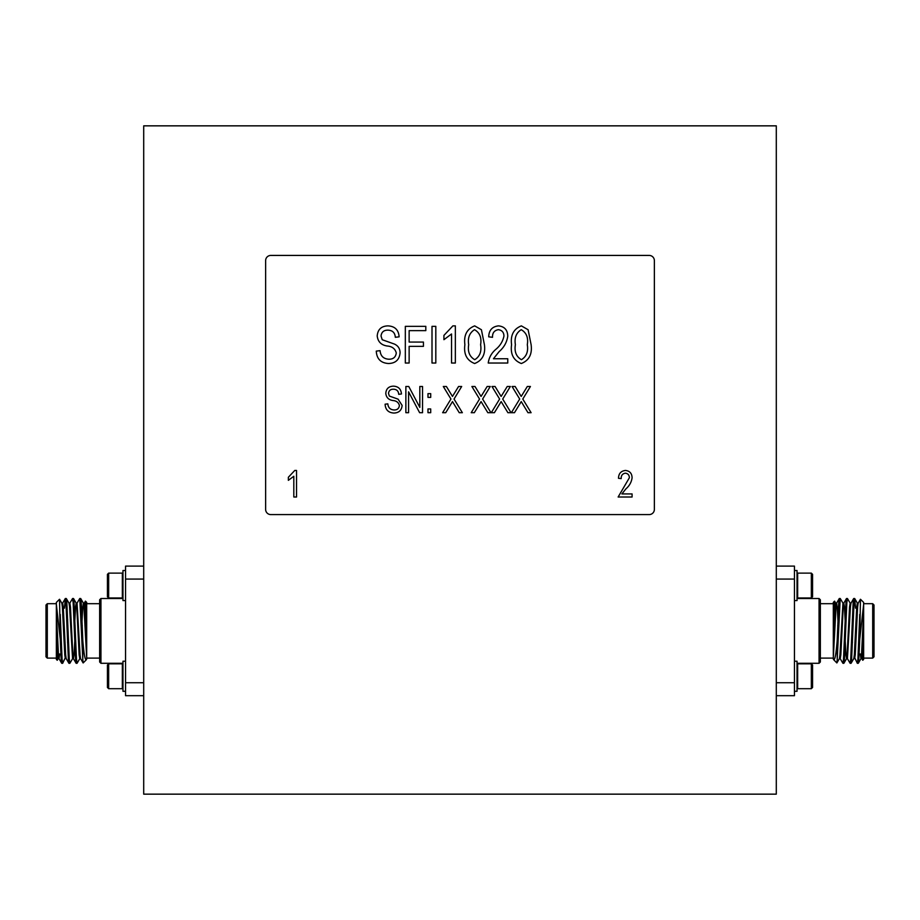 <?xml version="1.0" encoding="UTF-8"?>
<svg xmlns="http://www.w3.org/2000/svg" width="920" height="920" viewBox="0 0 920 920"><rect width="100%" height="100%" fill="white"/><g stroke="black" fill="none" stroke-linecap="round" stroke-linejoin="round"><path stroke-width="1.38" d="M143.704 125.844L143.704 794.155L776.296 794.155L776.296 125.844L143.704 125.844M654.373 260.613A5.186 5.186 0 0 0 649.186 255.427L270.813 255.427A5.186 5.186 0 0 0 265.627 260.613L265.627 509.404A5.186 5.186 0 0 0 270.813 514.591L649.186 514.591A5.186 5.186 0 0 0 654.373 509.404L654.373 260.613M514.476 412.7L511.37 412.7L519.685 399.038L512.049 386.492L515.154 386.492L521.214 396.44L527.309 386.492L530.426 386.492L522.79 399.05L531.104 412.7L527.988 412.7L521.237 401.591L514.476 412.7M474.317 412.7L471.212 412.7L479.527 399.038L471.891 386.492L474.996 386.492L481.056 396.44L487.151 386.492L490.268 386.492L482.632 399.05L490.947 412.7L487.83 412.7L481.079 401.591L474.317 412.7M430.709 412.7L427.984 412.7L427.984 408.952L430.709 408.952L430.709 412.7M408.584 412.7L405.869 412.7L405.869 386.492L408.767 386.492L419.819 407.387L419.819 386.492L422.544 386.492L422.544 412.7L419.623 412.7L408.584 391.839L408.584 412.7M435.815 363.032L432.009 363.032L432.009 326.347L435.815 326.347L435.815 363.032M388.527 363.515C380.811 363.032 376.728 358.903 376.268 351.118L380.075 350.647C380.558 356.028 383.49 358.88 388.861 359.225C393.265 359.26 395.738 357.167 396.278 352.935C395.128 348.68 392.081 346.357 387.113 346C381.144 345.034 377.844 341.665 377.211 335.926C377.763 329.464 381.317 326.117 387.86 325.875C394.841 326.209 398.601 329.866 399.13 336.835L395.324 337.306C394.979 332.718 392.529 330.337 387.987 330.153C383.847 330.084 381.524 332.039 381.029 336.007L382.225 339.733L394.427 344.068C398.153 345.793 400.039 348.714 400.085 352.831C399.406 359.743 395.554 363.308 388.527 363.515M455.354 325.875L455.354 363.032L451.547 363.032L451.547 333.971L443.923 339.687L443.923 335.397L452.881 325.875L455.354 325.875M493.465 358.742L507.759 358.742L507.759 363.032L488.232 363.032C488.98 357.627 491.487 353.096 495.753 349.416C500.112 345.839 502.849 341.389 503.953 336.076C503.849 332.304 501.975 330.176 498.329 329.682C494.27 330.418 492.338 332.959 492.522 337.306L488.704 336.835C488.934 330.257 492.2 326.6 498.479 325.875C504.459 326.497 507.564 329.923 507.759 336.156C506.885 342.274 504.01 347.426 499.134 351.624L493.465 358.742M521.318 363.515C513.509 360.433 510.266 354.154 511.577 344.701C510.324 335.214 513.59 328.934 521.364 325.875L528.115 329.74L531.116 344.701C532.358 354.188 529.092 360.456 521.318 363.515M474.628 363.515C466.819 360.433 463.576 354.154 464.887 344.701C463.634 335.214 466.9 328.934 474.674 325.875L481.424 329.74L484.414 344.701C485.656 354.188 482.402 360.456 474.628 363.515M621.885 493.936L632.086 493.936L632.086 497.007L618.136 497.007L629.372 477.744C629.292 475.053 627.957 473.535 625.358 473.179C622.46 473.708 621.069 475.525 621.195 478.63L618.481 478.285C618.643 473.593 620.966 470.982 625.45 470.453C629.728 470.913 631.948 473.363 632.086 477.802C631.465 482.172 629.406 485.863 625.922 488.853L621.885 493.936M409.135 363.032L405.329 363.032L405.329 326.347L425.81 326.347L425.81 330.636L409.135 330.636L409.135 342.067L423.43 342.067L423.43 346.357L409.135 346.357L409.135 363.032M393.863 413.046C388.355 412.7 385.434 409.745 385.1 404.19L387.826 403.857C388.171 407.698 390.264 409.733 394.105 409.975C397.256 410.009 399.015 408.514 399.395 405.49C398.59 402.442 396.405 400.786 392.851 400.534C388.585 399.843 386.228 397.44 385.791 393.334C386.181 388.723 388.711 386.331 393.392 386.159C398.372 386.4 401.062 389.01 401.442 393.978L398.716 394.323C398.475 391.046 396.727 389.344 393.484 389.217C390.517 389.171 388.861 390.563 388.504 393.403L389.367 396.06L398.084 399.153L402.12 405.409C401.637 410.354 398.889 412.896 393.863 413.046M430.709 397.382L427.984 397.382L427.984 393.645L430.709 393.645L430.709 397.382M445.728 412.7L442.623 412.7L450.938 399.038L443.302 386.492L446.407 386.492L452.467 396.44L458.562 386.492L461.679 386.492L454.043 399.05L462.357 412.7L459.252 412.7L452.49 401.591L445.728 412.7M494.397 412.7L491.291 412.7L499.606 399.038L491.97 386.492L495.075 386.492L501.135 396.44L507.23 386.492L510.347 386.492L502.711 399.05L511.025 412.7L507.909 412.7L501.159 401.591L494.397 412.7M296.527 470.453L296.527 497.007L293.813 497.007L293.813 476.249L288.362 480.332L288.362 477.261L294.768 470.453L296.527 470.453M521.214 329.682C516.2 332.844 514.268 337.847 515.384 344.69C514.222 351.659 516.235 356.661 521.433 359.697C526.47 356.558 528.425 351.555 527.298 344.69C528.471 337.686 526.447 332.683 521.214 329.682M474.513 329.682C469.51 332.844 467.567 337.847 468.694 344.69C467.532 351.659 469.545 356.661 474.743 359.697C479.78 356.558 481.735 351.555 480.608 344.69C481.781 337.686 479.757 332.683 474.513 329.682M859.751 639.25L863.638 604.428L863.638 602.393L860.453 599.276L859.751 639.25L858.831 658.961L858.314 663.228L857.785 660.928M855.531 608.166L854.714 598.575L854.036 602.853L851.632 658.961L851.115 663.228L850.586 660.928M850.23 603.255L847.435 598.506L846.837 602.853L844.433 658.961L843.916 663.228L843.387 660.928M843.03 603.255L840.236 598.506L837.2 659.525L837.2 640.596C835.946 655.626 834.647 661.79 833.313 659.077L833.313 658.11L820.352 658.11M859.751 614.422L857.934 658.961L857.336 663.297L854.185 656.604M854.185 600.875L853.656 598.575L853.139 602.853L850.735 658.961L850.137 663.297L847.343 658.547M846.986 600.875L846.457 598.575L845.94 602.853L843.536 658.961L842.938 663.297L840.144 658.547M839.787 600.875L839.258 598.575L838.741 602.853L837.2 640.596M863.638 604.428L863.638 642.08L862.718 660.226M862.799 660.249L863.638 659.41L863.638 642.08M863.638 603.692L872.7 603.692L872.7 658.11L863.638 658.11M872.7 658.11L874 656.822L874 604.992L872.7 603.692M838.235 625.715L837.234 606.901L836.636 603.186L835.739 603.186L833.313 645.288L834.555 601.151L833.313 602.393L833.313 659.077M834.555 601.151L835.831 603.255M833.543 659.559L836.843 662.94L837.2 659.525M853.265 618.792L853.645 610.052M863.638 611.478L861.534 654.913L860.936 658.616L860.269 653.97M858.233 603.186L857.336 603.186L856.738 606.901L854.335 654.913L853.829 658.547L851.115 663.228M852.426 642.482L852.138 636.088M851.034 603.186L850.137 603.186L849.539 606.901L847.136 654.913L846.63 658.547L843.916 663.228M853.656 598.575L850.942 603.255L850.436 606.901L847.435 658.616L846.538 658.616L845.94 654.913L844.939 636.088M845.434 625.715L844.433 606.901L843.835 603.186L842.938 603.186L839.937 654.913L839.431 658.547L836.889 662.929M838.028 642.482L837.74 636.088M863.638 630.901L862.431 654.913L861.833 658.616L860.936 658.616M861.384 656.604L861.166 653.97M860.453 599.276L858.141 603.255L857.635 606.901L855.232 654.913L854.634 658.616L853.737 658.616M852.633 625.715L852.345 619.321M846.457 598.575L843.744 603.255L843.237 606.901L840.834 654.913L840.236 658.616L839.339 658.616M839.258 598.575L836.544 603.255L836.038 606.901L833.313 657.892M819.053 663.297L820.352 661.997L820.352 599.806L819.053 598.506L819.053 663.297L797.03 663.297M776.296 579.071L794.443 579.071L794.443 566.11L776.296 566.11M776.296 695.692L794.443 695.692L794.443 579.071M794.443 682.732L776.296 682.732M794.443 600.576L797.03 600.576L797.03 570.515L794.443 570.515M797.03 597.367L797.651 597.988L797.651 573.114L797.03 573.735M812.578 574.356L811.336 573.114L812.578 574.356L812.578 596.746L811.336 597.988L811.336 573.114L797.651 573.114M794.443 661.227L797.03 661.227L797.03 691.288L794.443 691.288M797.03 664.435L797.651 663.814L797.651 688.7L797.03 688.068L797.651 688.7L811.336 688.7L797.651 688.7M812.578 687.447L812.578 665.056L811.336 663.814L811.336 688.7L812.578 687.447L811.336 688.7M66.734 618.792L66.355 610.052M56.361 620.425L56.361 602.393L59.547 599.276L60.248 639.25L61.168 658.961L61.686 663.228L62.215 660.928M64.469 608.166L65.285 598.575L65.964 602.853L68.367 658.961L68.885 663.228L69.414 660.928M69.77 603.255L72.565 598.506L73.163 602.853L75.566 658.961L76.084 663.228L76.613 660.928M76.969 603.255L79.764 598.506L82.8 659.525L82.8 640.596C84.065 655.626 85.353 661.79 86.687 659.077L86.687 658.11L99.647 658.11M60.248 614.422L62.065 658.961L62.663 663.297L65.814 656.604M65.814 600.875L66.343 598.575L66.861 602.853L69.264 658.961L69.862 663.297L72.657 658.547M73.013 600.875L73.543 598.575L74.06 602.853L76.463 658.961L77.061 663.297L79.856 658.547M80.212 600.875L80.741 598.575L81.259 602.853L82.8 640.596M60.248 639.25L56.361 604.428L56.361 642.08L57.282 660.226M57.212 660.249L56.361 659.41L56.361 642.08M56.361 603.692L47.3 603.692L47.3 658.11L56.361 658.11M47.3 658.11L46 656.822L46 604.992L47.3 603.692M86.687 635.386L85.433 601.151L86.687 602.393L86.687 659.077M85.433 601.151L84.168 603.255M86.261 659.847L83.156 662.94L82.8 659.525M56.361 611.478L58.466 654.913L59.064 658.616L59.731 653.97M61.766 603.186L62.663 603.186L63.261 606.901L65.665 654.913L66.171 658.547L68.885 663.228M67.574 642.482L67.861 636.088M68.965 603.186L69.862 603.186L70.46 606.901L72.864 654.913L73.37 658.547L76.084 663.228M66.343 598.575L69.057 603.255L69.563 606.901L72.565 658.616L73.462 658.616L74.06 654.913L75.06 636.088M74.566 625.715L75.566 606.901L76.165 603.186L77.061 603.186L80.063 654.913L80.569 658.547L83.11 662.918M81.972 642.482L82.259 636.088M81.765 625.715L82.765 606.901L83.363 603.186L84.26 603.186L86.687 645.288M56.361 630.901L57.569 654.913L58.167 658.616L59.064 658.616M58.615 656.604L58.834 653.97M59.547 599.276L61.858 603.255L62.364 606.901L64.768 654.913L65.366 658.616L66.263 658.616M67.367 625.715L67.654 619.321M73.543 598.575L76.257 603.255L76.762 606.901L79.166 654.913L79.764 658.616L80.661 658.616M80.741 598.575L83.455 603.255L83.962 606.901L86.687 657.892M100.947 663.297L99.647 661.997L99.647 599.806L100.947 598.506L100.947 663.297L122.969 663.297M143.704 579.071L125.557 579.071L125.557 566.11L143.704 566.11M143.704 695.692L125.557 695.692L125.557 579.071M125.557 682.732L143.704 682.732M125.557 661.227L122.969 661.227L122.969 691.288L125.557 691.288M122.969 664.435L122.348 663.814L122.348 688.7L122.969 688.068L122.348 688.7L108.663 688.7L122.348 688.7M107.421 687.447L107.421 665.056L108.663 663.814L108.663 688.7L107.421 687.447L108.663 688.7M125.557 600.576L122.969 600.576L122.969 570.515L125.557 570.515L122.969 570.515M107.421 596.746L108.663 597.988L108.663 573.114L107.421 574.356L107.421 596.746L108.663 597.988L122.348 597.988L122.348 573.114L108.663 573.114L122.348 573.114L122.969 573.735M854.634 598.506L853.737 598.506M847.435 598.506L846.538 598.506M840.236 598.506L839.339 598.506M858.233 663.297L857.336 663.297M851.034 663.297L850.137 663.297M843.835 663.297L842.938 663.297M833.313 603.692L820.352 603.692M858.21 653.97L859.119 653.97M855.864 607.832L856.669 607.832M858.314 663.228L861.028 658.547M854.714 598.575L857.428 603.255M861.741 658.547L862.73 660.249M819.053 598.506L797.03 598.506M812.578 596.746L811.336 597.988L797.651 597.988M812.578 665.056L811.336 663.814L797.651 663.814M837.361 636.088L838.258 636.088M844.56 636.088L845.457 636.088M851.759 636.088L852.656 636.088M837.706 625.715L838.614 625.715M844.905 625.715L845.813 625.715M852.104 625.715L853.012 625.715M82.294 625.715L81.385 625.715M75.095 625.715L74.186 625.715M67.896 625.715L66.987 625.715M82.639 636.088L81.742 636.088M75.44 636.088L74.543 636.088M68.241 636.088L67.344 636.088M61.766 663.297L62.663 663.297M68.965 663.297L69.862 663.297M76.165 663.297L77.061 663.297M65.366 598.506L66.263 598.506M72.565 598.506L73.462 598.506M79.764 598.506L80.661 598.506M86.687 603.692L99.647 603.692M64.135 607.832L63.33 607.832M61.789 653.97L60.881 653.97M61.686 663.228L58.972 658.547M65.285 598.575L62.571 603.255M58.259 658.547L57.27 660.249M100.947 598.506L122.969 598.506M107.421 665.056L108.663 663.814L122.348 663.814M122.969 597.367L122.348 597.988L108.663 597.988M107.421 574.356L108.663 573.114"/></g></svg>
